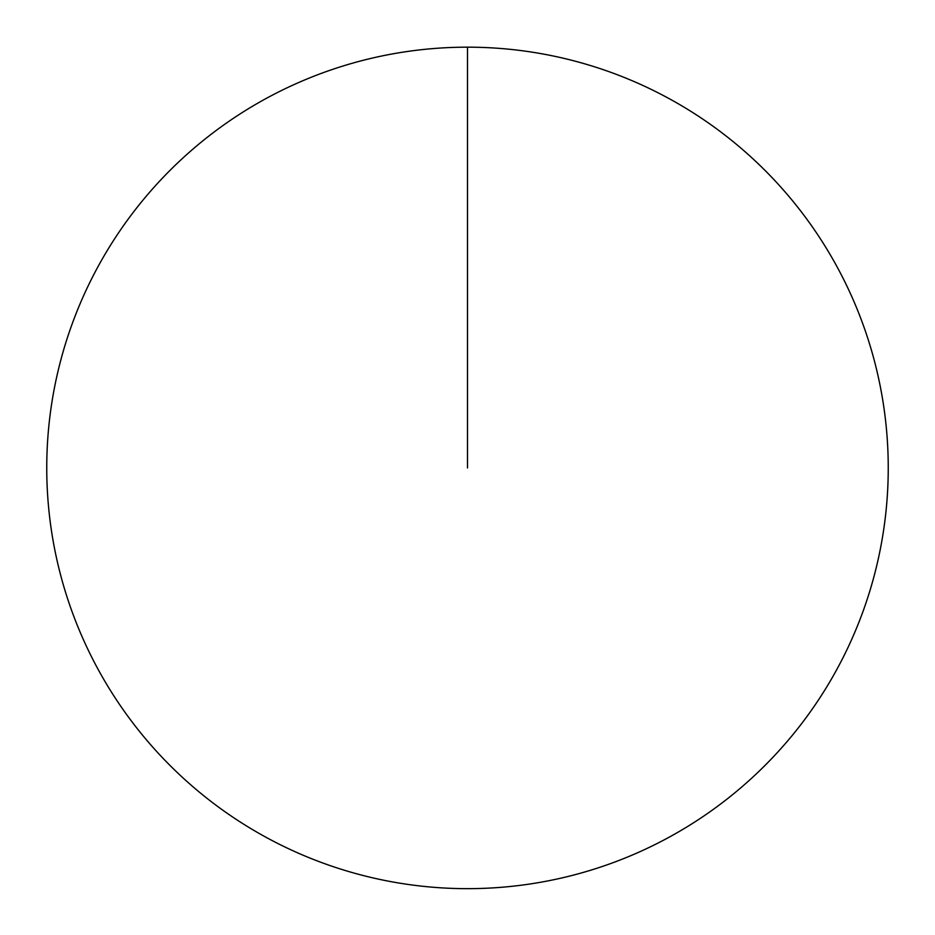 <?xml version="1.0" encoding="UTF-8"?>
<svg xmlns="http://www.w3.org/2000/svg" width="935" height="935" viewBox="0 0 935 935"><rect width="100%" height="100%" fill="white"/><g stroke="black" fill="none" stroke-linecap="round" stroke-linejoin="round"><path stroke-width="1.4" d="M46.75 467.921A420.75 420.75 0 0 1 677.875 103.54A420.75 420.75 0 0 1 677.875 832.29A420.75 420.75 0 0 1 46.75 467.921M467.5 47.171L467.5 467.921"/></g></svg>
